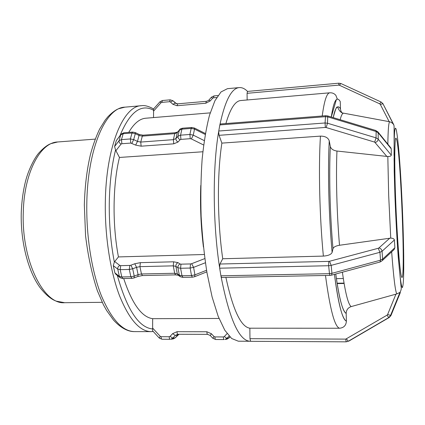 <?xml version="1.0" encoding="UTF-8"?>
<svg xmlns="http://www.w3.org/2000/svg" width="425" height="425" viewBox="0 0 425 425"><rect width="100%" height="100%" fill="white"/><g stroke="black" fill="none" stroke-linecap="round" stroke-linejoin="round"><path stroke-width="0.64" d="M250.623 341.312L346.152 341.833L345.764 339.113L249.974 338.683L250.623 341.312L346.136 341.833M249.974 338.683L249.852 328.196L339.554 328.238C343.783 327.813 346.062 325.47 346.396 321.204L346.178 313.4C346.322 309.968 348.001 307.7 351.209 306.584L396.78 293.93L399.967 292.395L400.339 292.559L390.963 315.515L387.632 314.489L387.053 315.153L345.764 339.113M159.205 337.992L152.655 330.862L152.649 328.977C138.837 327.654 127.059 309.804 117.327 275.437M170.042 339.288L161.973 339.251L159.269 338.061L160.23 336.318L152.628 328.058L152.649 328.977M219.587 267.516L219.672 268.196L328.658 265.721L328.711 261.38L219.953 264.026L219.587 267.516C212.76 223.577 212.527 167.03 218.652 131.601L219.842 124.929L325.497 116.678L325.731 115.722L220.341 123.988L219.842 124.929M219.953 264.026L222.732 258.745L323.367 256.094C328.222 255.749 331.144 254.517 332.122 252.402L332.998 248.673C333.641 247.021 335.808 245.884 339.511 245.262L390.74 238.096C392.992 238.244 394.198 238.882 394.368 240.013L394.868 247.732L394.092 249.565L393.114 250.484M394.868 247.732L382.622 259.149L382.059 251.271L379.934 252.296L378.234 248.28L329.54 261.263L331.155 265.375L379.934 252.296L380.513 260.185L331.952 273.317L331.155 265.375L328.658 265.721L329.471 273.668L220.91 275.809L219.672 268.196M220.91 275.809L221.032 276.409C229.431 319.287 239.148 340.908 250.187 341.264L250.5 341.259M394.092 249.565L382.24 260.647L382.622 259.149L380.513 260.185L379.966 262.034L331.558 275.156L331.952 273.317L329.471 273.668L329.912 275.395L221.696 277.461L221.032 276.409M113.278 265.646L117.762 269.126L119.361 276.409L114.872 272.85L113.278 265.646L114.346 262.087C110.776 243.419 109.087 223.954 109.273 203.697C109.581 183.515 111.679 165.612 115.563 149.982L115.897 150.716L121.072 144.086L121.874 143.73L130.773 143.076L135.649 145.1L141.132 146.184L173.745 143.831L178.048 142.019L180.057 139.751L180.923 139.384L190.251 138.699L191.372 138.922L203.644 145.01M206.555 270.252L194.926 274.874L193.593 267.362L190.15 268.048L190.496 263.936L180.97 264.169L180.604 268.265L190.15 268.048L191.494 275.559L181.985 275.751L180.604 268.265L177.937 267.729C177.793 266.023 178.505 264.775 180.083 263.994L178.032 262.661C176.465 263.442 175.753 264.679 175.897 266.379L177.937 267.729L179.329 275.193L177.289 273.812L175.897 266.379L173.267 265.848L173.644 261.8L140.377 262.65L139.942 266.65L173.267 265.848L174.664 273.264L141.456 273.966L139.942 266.65L136.568 267.314L134.768 263.755L130.889 265.211L132.685 268.781L136.568 267.314L138.093 274.63L134.231 276.107L132.685 268.781L129.301 269.45L129.763 265.428L120.684 265.652L120.201 269.657L129.301 269.45L130.863 276.776L121.794 276.957L120.201 269.657L117.762 269.126C117.576 267.463 118.277 266.247 119.871 265.482L114.702 261.545L114.346 262.087M114.872 272.85L115.882 274.284L119.924 277.498M218.726 131.028L325.061 122.974L325.332 127.452L326.145 127.537L327.51 123.234L327.733 115.951L375.828 130.507L376.141 131.522L376.056 137.859L327.51 123.234L325.061 122.974L325.497 116.678L327.93 116.933L376.141 131.522L378.287 132.86L391.26 148.862L390.315 147.199M391.26 148.862L391.276 155.167C391.138 156.039 389.985 156.49 387.818 156.522L336.956 151.04C333.28 150.487 331.075 148.968 330.342 146.487L329.237 140.834C328.142 137.695 325.21 136.122 320.439 136.122L221.877 143.119L219.066 135.32L218.652 131.601M116.296 140.627L120.774 134.783L119.08 140.691L114.591 146.508L116.296 140.627L120.912 134.454M114.591 146.508L115.563 149.982M400.733 176.773L401.104 183.063M401.243 185.491L400.918 179.924C402.385 205.232 403.298 229.33 403.66 252.216L403.702 255.048M401.248 185.56L400.918 179.924C399.41 154.647 397.885 138.088 396.35 130.247L396.158 129.412M403.623 249.406L403.66 252.216C403.962 274.959 403.49 286.684 402.236 287.401L402.528 287.571M403.734 257.316L403.66 252.216L403.729 257.316M401.928 287.236L402.236 287.401C400.839 285.951 399.171 270.64 397.237 241.464L397.513 245.878M152.628 328.058L152.665 318.681L219.018 318.463M397.024 238.106L395.016 196.472L394.076 158.408M114.702 261.545L118.442 256.923L204.292 254.501M394.044 152.697L394.06 155.433C394.049 132.265 394.809 123.872 396.35 130.247L396.536 131.065M202.847 151.768L119.457 157.452L115.897 150.716M393.768 124.738L382.962 103.743L393.375 124.297M342.837 113.496C341.36 112.29 340.568 110.723 340.462 108.784L340.26 101.602C336.728 95.54 333.731 100.677 331.272 117.018L336.345 99.641L337.259 98.945L335.862 95.338C334.289 93.511 332.286 92.666 329.848 92.799C326.804 92.974 324.259 100.709 322.219 115.998M329.848 92.799L240.842 100.523C235.211 100.938 230.228 108.614 225.898 123.553M221.877 143.119C217.021 174.16 217.265 221.074 222.732 258.745M225.887 277.382C232.969 310 240.959 326.942 249.852 328.196M247.148 99.976L247.074 93.314L247.525 91.418M247.52 91.412C244.805 88.655 242.053 87.385 239.259 87.593C231.593 88.182 225.16 100.475 219.953 124.477M159.959 101.782L153.542 108.986L153.574 111.106L160.953 102.823L161.787 102.388L169.602 101.697L170.441 101.979L172.879 104.29L177.092 105.724L205.801 103.227L210.115 101.022L212.622 98.244L213.488 97.798L216.697 97.516M210.205 112.869L145.775 118.219C139.676 118.687 133.987 123.415 128.717 132.398M153.542 117.576L153.574 111.106M119.457 157.452C112.737 184.636 112.221 224.533 118.442 256.923M123.712 278.524C132.074 303.763 141.727 317.151 152.665 318.681M200.775 185.459C200.026 206.067 200.908 226.605 203.426 247.068M396.706 139.74L395.978 138.098C394.464 137.493 394.299 168.103 395.925 206.423C397.529 244.736 400.339 276.792 401.859 277.419L401.981 277.467C405.546 277.913 400.764 155.385 396.706 139.74M239.259 87.593L227.449 88.676L221.016 91.943L214.917 100.762L209.504 115.207C206.332 127.532 203.873 142.226 202.125 159.285C200.876 177.39 200.547 196.398 201.131 216.309C202.258 236.194 204.223 255.101 207.028 273.031L212.112 297.001L218.168 316.312L224.804 330.236L231.636 338.497L238.329 341.201L250.187 341.264M344.032 283.108L337.099 283.22M387.053 315.153L388.758 317.592L390.501 315.594L388.758 317.592L348.25 341.275L389.242 317.491L349.138 340.94L346.152 341.833L348.266 341.27L346.465 338.922M395.941 294.158L387.632 314.489M390.501 315.594L399.978 292.405L390.49 315.594M390.963 315.515L389.242 317.491M178.978 334.273L175.27 337.822L172.736 338.141L175.275 335.426L177.682 335.166L175.164 337.854L173.188 338.943L170.738 339.235L172.736 338.141L170.101 336.356L169.224 336.743C169.272 338.295 169.559 339.145 170.08 339.293L161.973 339.251C161.436 339.108 161.144 338.257 161.096 336.712L160.23 336.318M169.224 336.743L161.096 336.712M207.607 334.353L177.868 334.268L175.275 335.426L172.646 333.636L170.101 336.356M207.66 334.353L177.868 334.268C177.358 334.119 177.076 333.264 177.028 331.697L172.646 333.636M210.21 335.479L207.634 334.353C207.177 334.204 206.917 333.338 206.869 331.755L177.028 331.697M212.84 338.257L210.258 335.532L211.379 333.737L206.869 331.755M224.092 339.554L215.666 339.517L212.888 338.311L214.019 336.52L211.379 333.737M229.914 336.951L227.077 339.134L225.091 339.437L226.87 338.374L224.31 336.558L223.401 336.951C223.454 338.539 223.693 339.405 224.124 339.554L215.666 339.517C215.225 339.362 214.976 338.497 214.923 336.919L214.019 336.52M223.401 336.951L214.923 336.919M227.077 333.625L224.31 336.558M229.936 336.972L228.9 338.072L226.87 338.374L229.064 336.058M228.958 338.002L226.334 339.246M175.344 337.742L172.8 338.991M179.005 334.273L177.863 335.059M329.54 261.263L328.711 261.38M394.368 240.013L382.059 251.271C381.756 249.507 380.715 248.397 378.941 247.94L378.234 248.28M389.799 238.149L378.941 247.94M379.881 262.06L381.719 261.157M329.912 275.395L331.489 275.177M120.684 265.652L119.871 265.482M130.889 265.211L129.763 265.428M140.377 262.65L134.768 263.755M178.032 262.661L173.644 261.8M180.97 264.169L180.083 263.994M205.397 262.74L193.593 267.362L191.643 263.707L190.496 263.936M204.818 258.581L191.643 263.707M206.826 271.857L194.623 276.723L194.926 274.874L191.494 275.559L192.371 277.19L194.523 276.76M181.985 275.751L179.329 275.193L180.492 276.803L182.888 277.371L181.985 275.751M180.035 276.5L178.452 275.421L177.289 273.812L174.664 273.264L175.583 274.879L178.139 275.23M175.583 274.879L142.471 275.554L141.456 273.966L138.093 274.63L137.859 276.478M142.471 275.554L137.939 276.447L134.082 277.923L134.231 276.107L130.863 276.776L131.909 278.364L134.008 277.955M121.794 276.957L119.361 276.409L120.429 277.897L122.868 278.54L121.794 276.957M325.731 115.722L327.659 115.924M391.276 155.167L378.218 139.193L378.144 132.175L375.737 130.48M390.979 148.022L377.809 131.755M375.381 142.545C377.087 141.775 378.027 140.659 378.218 139.193L376.056 137.859L374.659 142.104L386.888 156.49M326.145 127.537L374.659 142.104M219.066 135.32L325.332 127.452M123.893 132.775L123.165 133.7L132.021 133.009L130.385 138.943L121.481 139.613L123.165 133.7L120.774 134.783L121.21 134.061L123.893 132.775L132.722 132.085L132.021 133.009L135.299 133.657L135.288 132.579M132.722 132.085L135.352 132.605L139.092 134.422L143.002 135.192L142.317 136.122L174.76 133.657L173.384 139.655L140.755 142.062L142.317 136.122L139.049 135.474L137.461 141.413L133.684 139.597L135.299 133.657L139.049 135.474L139.023 134.39M179.515 129.763L177.326 132.552L179.313 130.262L177.958 136.282L175.961 138.561L177.326 132.552L174.76 133.657L175.371 132.717L143.002 135.192M182.5 128.207L181.911 129.142L191.181 128.419L189.895 134.465L180.567 135.166L181.911 129.142L179.313 130.262L179.812 129.418C179.945 129.009 180.837 128.605 182.5 128.207L191.755 127.484L191.181 128.419L194.528 129.083L194.374 127.994M204.25 140.611L193.263 135.134L194.528 129.083L205.217 134.454M191.372 138.922L193.263 135.134L189.895 134.465L190.251 138.699M180.923 139.384L180.567 135.166L177.958 136.282C177.815 137.689 178.516 138.842 180.057 139.751M178.048 142.019C176.513 141.116 175.817 139.963 175.961 138.561L173.384 139.655L173.745 143.831M141.132 146.184L140.755 142.062L137.461 141.413L135.649 145.1M131.872 143.294L133.684 139.597L130.385 138.943L130.773 143.076M121.874 143.73L121.481 139.613L119.08 140.691C118.867 142.072 119.531 143.204 121.072 144.086M389.991 121.821L389.693 121.752C388.678 122.219 388.062 129.689 387.844 144.149M387.818 156.522L388.689 195.681L390.74 238.096M391.659 251.844C393.555 276.999 395.261 291.024 396.78 293.93M340.17 119.717C341.211 115.451 342.348 113.268 343.597 113.167L344.25 113.289M339.511 245.262C336.844 214.333 335.856 176.805 336.956 151.04M351.209 306.584C348.282 304.709 345.344 293.25 342.401 272.218M340.462 108.784C337.732 104.385 335.314 107.328 333.216 117.608C335.325 109.783 336.595 106.34 337.02 107.281L337.647 106.978C337.949 107.95 339.963 113.119 343.597 113.167L389.693 121.752C392.429 122.767 393.89 124.233 394.081 126.145L394.209 171.148L394.953 196.387C395.84 218.944 396.945 239.323 398.273 257.529L401.078 286.689C401.524 288.458 401.152 290.36 399.973 292.395M330.342 146.487C328.95 174.213 329.981 215.183 332.998 248.673C329.981 215.183 328.95 174.213 330.342 146.487M346.178 313.4C342.486 311.063 339.012 297.93 335.766 274.013C339.208 298.552 342.683 311.695 346.178 313.438M332.122 252.402C328.78 215.9 327.659 170.829 329.237 140.834C327.659 170.829 328.78 215.9 332.122 252.402M346.396 321.157C342.359 319.6 338.374 304.002 334.454 274.369C338.103 303.094 342.082 318.707 346.396 321.204M320.439 136.122C318.453 168.125 319.579 216.904 323.367 256.094M325.481 275.48C330.034 309.379 334.725 326.968 339.554 328.238M124.907 107.158L118.602 108.752C115.558 109.91 111.956 112.62 107.796 116.875L105.124 120.174L99.631 129.094C96.151 136.367 93.107 144.76 90.498 154.28C86.902 169.463 84.851 186.352 84.341 204.935L85.558 235.732C88.028 256.047 91.965 274.391 97.362 290.764L103.402 304.693L106.606 310.468L113.448 320.004C122.182 329.603 129.742 331.75 134.576 331.606C122.57 331.442 111.499 319.467 101.363 295.678C91.965 271.979 86.291 237.501 86.796 204.367C87.396 147.927 106.053 107.307 124.907 107.158L141.392 105.708C123.447 105.756 105.756 146.577 105.31 203.442C104.906 236.826 110.399 271.57 119.414 295.449C129.131 319.414 139.697 331.473 151.125 331.633L153.244 331.505M119.935 135.724C129.853 111.881 141.073 103.397 153.606 110.266M382.983 103.764L382.702 103.323M381.177 102.048L382.962 103.743L380.311 104.401L389.162 121.651M340.946 83.544L381.124 102.027L379.711 103.828L380.311 104.401M247.074 93.314L338.714 85.127L338.884 83.183L340.882 83.518L339.394 85.239L379.711 103.828M338.714 85.127L339.394 85.239M175.897 103.445L172.975 100.767L176.492 103.711M175.992 103.498L175.376 103.041L172.879 104.29M217.967 95.556L213.993 95.912L213.488 97.798M213.993 95.912L211.475 97.187L212.622 98.244M211.475 97.187L208.978 99.965L210.115 101.022M208.972 99.965C208.818 100.412 207.937 100.868 206.327 101.325L205.801 103.227M206.327 101.325L177.692 103.833L177.092 105.724M172.975 100.767L170.441 101.979M177.692 103.833L175.376 103.041L172.938 100.741L170.212 99.827L169.602 101.697M170.212 99.827L162.419 100.523L161.787 102.388M162.419 100.523L159.975 101.772L160.953 102.823M57.715 141.971L50.761 143.682C47.191 145.068 43.201 148.203 38.787 153.074C34.834 157.595 28.565 169.256 25.495 181.427C23.088 191.144 21.67 201.604 21.25 212.808C20.496 241.798 28.119 271.336 40.03 287.571C45.82 294.892 51.26 299.423 56.36 301.166L64.642 302.701C43.892 304.922 21.436 260.982 23.279 212.373C24.066 172.364 40.556 142.295 57.715 141.971L95.2 139.113M337.158 283.587L344.091 283.475M192.371 277.19L182.888 277.371M131.909 278.364L122.868 278.54M177.576 131.984L175.371 132.717M205.376 133.53L194.464 128.042L191.755 127.484M141.392 105.708C144.585 105.14 148.644 106.223 153.574 108.959M338.884 83.183L247.488 91.412M64.642 302.701L102.228 302.324M134.576 331.606L151.125 331.633M336.409 278.641L343.299 278.518"/></g></svg>
